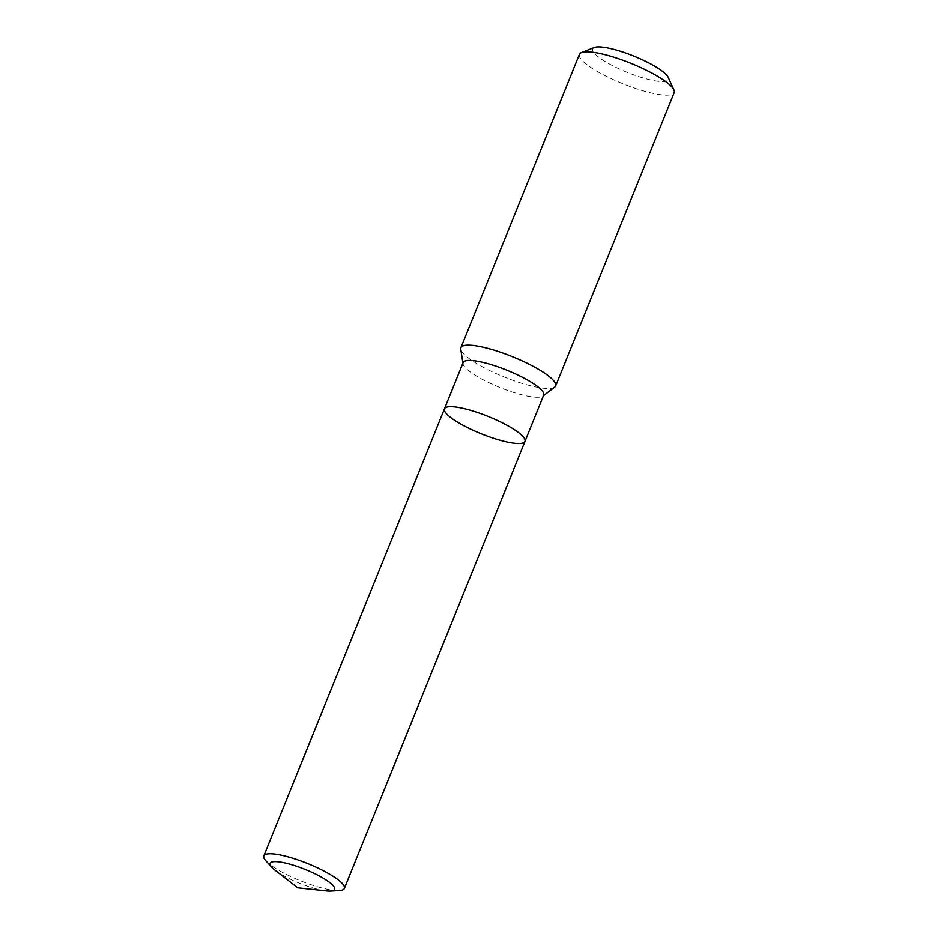 <?xml version="1.0" encoding="UTF-8"?>
<svg xmlns="http://www.w3.org/2000/svg" width="938" height="938" viewBox="0 0 938 938"><rect width="100%" height="100%" fill="white"/><g stroke="black" fill="none" stroke-linecap="round" stroke-linejoin="round"><path stroke-width="0.7" stroke-dasharray="4.69 3.52" d="M554.745 387.113A51.098 10.975 22 0 1 546.819 388.484A51.098 10.975 22 0 1 494.561 372.878A51.098 10.975 22 0 1 460.757 349.147M579.426 54.334A51.098 10.975 -158 0 0 622.691 83.646A51.098 10.975 -158 0 0 674.176 92.616M594.293 47.486A40.873 8.782 -158 0 0 627.252 72.355A40.873 8.782 -158 0 0 668.231 77.373M463.149 362.596A43.429 9.321 -158 0 0 463.032 363.815A43.429 9.321 -158 0 0 499.919 387.511A43.429 9.321 -158 0 0 542.914 396.094A43.429 9.321 -158 0 0 543.688 395.133M444.448 408.862A43.429 9.321 -158 0 0 470.63 429.135A43.429 9.321 -158 0 0 517.483 443.533A43.429 9.321 -158 0 0 524.987 441.399M275.045 870.194A34.741 7.457 -158 0 0 326.389 890.936M265.982 860.967A43.429 9.321 -158 0 0 300.594 880.852A43.429 9.321 -158 0 0 339.31 890.596M463.032 363.815L462.926 363.147"/><path stroke-width="1.41" d="M462.926 363.147L460.757 349.147A51.098 10.975 22 0 1 460.898 347.693A51.098 10.975 22 0 1 469.727 345.196A51.098 10.975 22 0 1 524.858 362.138A51.098 10.975 22 0 1 555.648 385.975A51.098 10.975 22 0 1 554.745 387.113L543.465 395.684M555.648 385.975L674.176 92.616A51.098 10.975 -158 0 0 673.918 89.907A51.098 10.975 -158 0 0 638.356 66.457A51.098 10.975 -158 0 0 588.255 51.825A51.098 10.975 -158 0 0 581.49 52.563A51.098 10.975 -158 0 0 579.426 54.334L460.898 347.693M673.918 89.907L668.231 77.373A40.873 8.782 -158 0 0 639.786 58.602A40.873 8.782 -158 0 0 599.71 46.9A40.873 8.782 -158 0 0 594.293 47.486L581.49 52.563M444.448 408.862A43.429 9.321 -158 0 1 451.964 406.729A43.429 9.321 -158 0 1 498.817 421.127A43.429 9.321 -158 0 1 524.987 441.399L543.688 395.133A43.429 9.321 -158 0 0 517.506 374.86A43.429 9.321 -158 0 0 470.653 360.462A43.429 9.321 -158 0 0 463.149 362.596L444.448 408.862A43.429 9.321 -158 0 0 470.63 429.135A43.429 9.321 -158 0 0 517.483 443.533A43.429 9.321 -158 0 0 524.987 441.399A43.429 9.321 -158 0 0 498.817 421.127A43.429 9.321 -158 0 0 451.964 406.729A43.429 9.321 -158 0 0 444.448 408.862L263.824 855.937A43.429 9.321 -158 0 0 265.982 860.967L271.914 867.392A34.741 7.457 -158 0 0 275.045 870.194L297.78 887.84L326.389 890.936A34.741 7.457 -158 0 0 330.575 891.1A34.741 7.457 -158 0 0 319.835 876.303A34.741 7.457 -158 0 0 276.194 861.67A34.741 7.457 -158 0 0 271.914 867.392M330.575 891.1L339.31 890.596A43.429 9.321 -158 0 0 344.363 888.474A43.429 9.321 -158 0 0 318.193 868.201A43.429 9.321 -158 0 0 271.328 853.803A43.429 9.321 -158 0 0 263.824 855.937M524.987 441.399L344.363 888.474"/></g></svg>
